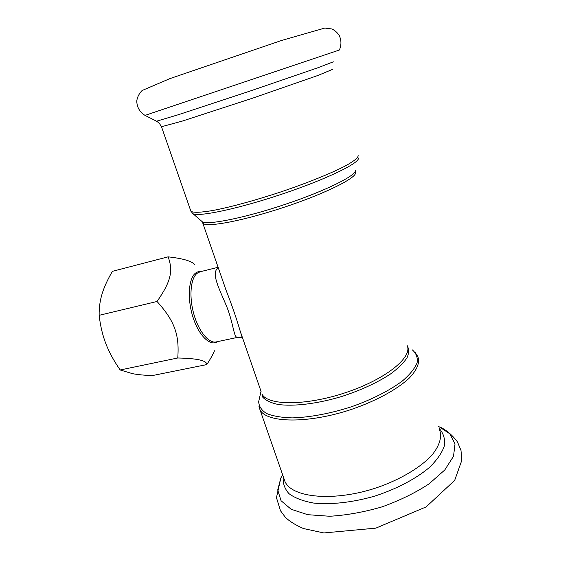 <?xml version="1.0" encoding="UTF-8"?>
<svg xmlns="http://www.w3.org/2000/svg" width="561" height="561" viewBox="0 0 561 561"><rect width="100%" height="100%" fill="white"/><g stroke="black" fill="none" stroke-linecap="round" stroke-linejoin="round"><path stroke-width="0.84" d="M242.92 338.977L240.115 330.857C236.672 318.943 231.988 305.387 226.048 290.184L221.847 278.046M218.278 267.737L217.626 268.235C211.09 273.789 219.526 289.28 226.721 306.587C233.811 324.314 233.649 338.269 237.703 337.357L237.717 337.35C239.792 337.196 241.356 337.484 242.408 338.206L240.129 330.906M214.491 350.779C212.759 354.825 210.186 359.426 206.778 364.587C207.051 360.604 197.374 358.409 177.753 357.988C179.534 334.749 174.674 321.06 157.031 301.481C171.042 281.44 173.3 270.788 168.104 256.84C182.83 258.488 191.652 261.047 194.562 264.504M168.104 256.84L112.424 271.328C107.621 279.511 104.192 287.001 102.123 293.789C100.019 300.563 99.031 307.737 99.15 315.317C100.356 325.857 102.6 335.324 105.875 343.725C109.107 352.154 113.876 360.898 120.18 369.972L132.62 373.696C137.508 374.58 143.868 375.246 151.701 375.709L206.778 364.587M99.15 315.317L157.031 301.481M120.18 369.972L177.753 357.988M412.37 349.91C416.311 353.381 417.882 357.687 417.096 362.841C414.831 368.388 410.056 374.334 402.763 380.674C390.161 390.267 371.964 399.558 351.305 406.816C330.38 413.555 309.434 417.433 292.19 417.889C281.524 417.587 272.976 416.122 266.559 413.499C261.531 410.308 258.909 406.353 258.684 401.627L259.491 398.065M258.937 406.704L259.953 409.642C266.005 423.015 308.22 424.039 352.105 409.186C376.487 400.771 397.637 389.11 409.369 377.981C417.272 369.601 420.077 362.441 417.798 356.523L415.049 352.308M406.935 345.141C413.478 356.544 386.508 378.948 346.235 392.427C306.026 406.031 267.345 405.722 261.931 393.941L262.66 397.097C265.655 400.365 270.654 402.791 277.674 404.376C293.228 406.753 317.701 403.829 342.638 396.206C361.642 389.902 377.672 382.448 390.729 373.829C398.24 368.226 403.682 362.876 407.041 357.764C409.123 352.939 409.102 348.76 406.977 345.225M439.487 429.586C442.138 436.809 439.789 445.125 432.426 454.536C421.416 466.934 401.045 479.276 377.244 487.544C334.398 502.067 292.064 497.909 284.995 481.576L283.761 478.042M202.486 222.065L202.865 223.166C205.88 227.92 244.091 220.768 286.538 206.448C329.026 192.178 359.727 176.147 355.134 171.918M355.422 170.264C356.866 175.207 326.32 190.544 285.844 204.141C245.395 217.78 208.11 225.27 202.325 221.784L201.343 220.936M192.002 212.857L192.97 213.706C198.748 217.114 238.923 208.65 282.954 193.804C327.028 178.994 360.106 162.816 358.36 158.048M357.96 154.976C359.117 156.982 354.959 160.607 345.478 165.86C331.642 173.111 308.234 182.627 282.246 191.448C256.146 200.158 230.403 207.177 212.878 210.487C200.466 212.598 193.131 212.836 190.88 211.202L190.523 210.158M332.547 69.368L318.22 75.349L252.345 98.266L182.318 121.085L161.484 126.737M237.562 337.378L216.188 341.915C208.804 343.655 198.671 331.446 193.84 314.104C188.938 296.804 190.558 278.501 197.051 273.333L200.039 271.79L218.124 267.295M201.567 271.412L198.391 271.559L195.509 273.081C188.398 278.642 187.122 299.546 193.208 317.891C199.204 336.305 210.677 346.845 217.731 341.586M438.527 426.367L449.726 433.723L455.027 443.877L453.526 456.254L444.782 469.964L429.088 483.841C415.47 492.782 399.818 500.447 382.132 506.835C364.005 512.123 346.523 515.257 329.693 516.26L307.716 514.689L291.166 509.276L281.061 500.735L277.716 489.984L280.844 477.979L282.625 474.781M439.095 428.267C443.421 433.141 445.217 438.912 444.48 445.574C442.145 452.615 437.11 459.922 429.375 467.502C415.974 478.764 396.627 488.968 374.874 496.071C352.897 502.411 331.228 504.837 313.872 503.098C303.235 501.232 294.946 498.084 288.992 493.666C284.546 488.673 282.639 483 283.277 476.647M339.384 50.013L145.04 115.391C139.745 112.109 136.975 107.326 136.758 101.05C137.291 97.123 139.065 93.617 142.094 90.517L170.039 78.561L281.643 40.448L324.868 28.05L331.909 28.969C334.819 30.371 337.224 32.475 339.139 35.287C341.446 40.112 341.53 45.02 339.384 50.013M333.332 61.829L318.024 67.713L250.213 91.008L178.335 114.725L156.547 121.197M261.012 391.29L258.684 401.627L259.953 409.642L283.789 478.105M240.115 330.857L261.068 391.452M145.068 115.405L156.701 121.274L159.345 123.259L161.547 126.919L190.88 211.202L192.97 213.706L202.325 221.784L226.048 290.184M221.84 278.025L225.992 290.051M441.43 427.72C447.489 430.974 452.832 435.715 457.474 441.956L460.995 450.441L461.857 460.202L454.676 480.377L426.122 506.92L375.842 528.132L323.858 532.95L303.389 528.525C295.247 524.935 289.188 521.127 285.212 517.102L280.5 510.776L276.461 497.684L280.844 477.979L282.681 474.929"/></g></svg>
